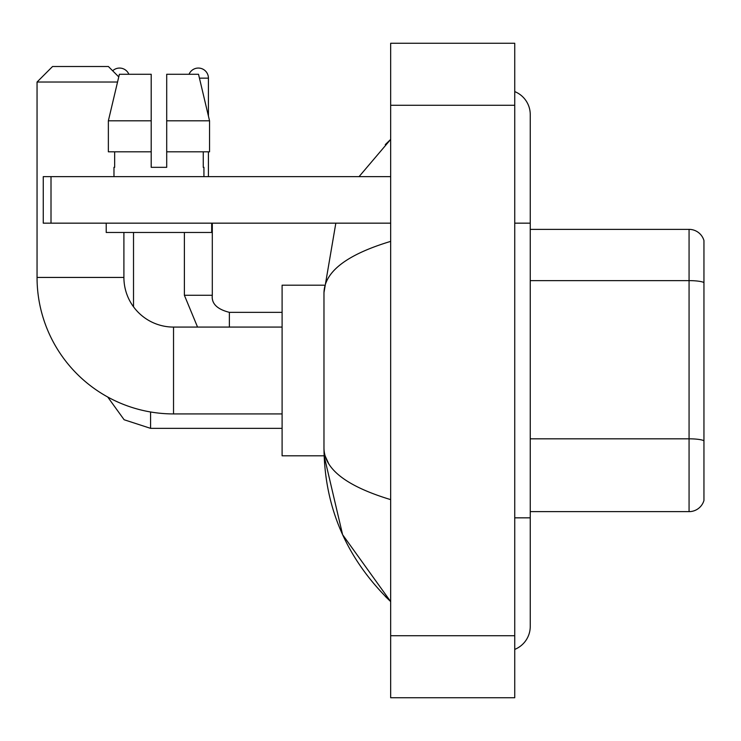 <?xml version="1.0" encoding="UTF-8"?>
<svg xmlns="http://www.w3.org/2000/svg" width="741" height="741" viewBox="0 0 741 741"><rect width="100%" height="100%" fill="white"/><g stroke="black" fill="none" stroke-linecap="round" stroke-linejoin="round"><path stroke-width="1.11" d="M703.95 240.529A15.505 15.505 0 0 0 689.065 229.367A15.505 15.505 0 0 1 703.95 240.529L703.95 500.471A15.505 15.505 0 0 1 689.065 511.633L530.25 511.633M703.95 282.571A15.505 2.695 180 0 0 689.065 280.626L689.065 229.367L530.25 229.367M514.736 517.839L530.25 517.839L530.25 114.596A24.814 24.814 0 0 0 514.736 91.597A24.814 24.814 0 0 1 530.25 114.596A24.814 24.814 0 0 0 514.736 91.597M514.736 649.403A24.814 24.814 0 0 0 530.25 626.404A24.814 24.814 0 0 1 514.736 649.403A24.814 24.814 0 0 0 530.25 626.404A24.814 24.814 0 0 1 514.736 649.403M390.664 241.381C346.797 254.608 324.567 271.688 323.974 292.639L323.974 448.361C324.465 469.238 346.695 486.318 390.664 499.619M390.664 697.744L514.736 697.744L514.736 43.256L390.664 43.256L390.664 697.744M323.974 292.639L335.83 223.161M359.052 176.636L390.664 139.41L359.052 176.636M324.104 285.202L282.099 285.202L282.099 455.798L324.104 455.798L342.601 534.687L390.664 601.59C346.862 559.075 324.632 507.993 323.974 448.361M328.624 463.56L325.077 455.798M166.706 167.327L151.201 167.327L166.706 167.327L151.201 167.327L166.706 167.327L166.706 74.276L198.523 74.276L209.546 120.802L209.546 151.822L166.706 151.822M189.038 74.276A10.078 10.078 0 0 1 208.425 78.148L208.425 116.078L209.546 120.802L166.706 120.802M282.099 413.923L173.533 413.923A136.483 136.483 0 0 1 37.05 277.44L37.05 82.029L52.555 66.514L108.39 66.514L118.764 76.888M173.533 413.923L173.533 327.077A49.628 49.628 0 0 1 123.904 277.44L123.904 232.47M117.541 82.029L37.05 82.029M112.669 70.793A10.078 10.078 0 0 1 128.869 74.276M133.519 306.802L133.519 232.47M208.425 151.822L208.425 176.636M51.009 223.161L43.256 223.161L43.256 176.636L51.009 176.636L51.009 223.161L390.664 223.161M390.664 176.636L51.009 176.636M113.975 167.327L114.651 167.327L113.975 167.327L113.975 176.636M203.932 167.327L203.256 167.327L203.932 167.327L203.932 176.636M203.256 151.822L203.256 167.327M151.201 120.802L108.362 120.802L119.384 74.276L151.201 74.276L151.201 167.327M114.651 167.327L114.651 151.822M106.222 223.161L106.222 232.47L211.685 232.47L211.685 223.161M151.201 151.822L108.362 151.822L108.362 120.802L119.384 74.276M209.546 151.822L209.546 120.802L198.523 74.276M703.95 440.765A15.505 2.695 180 0 0 689.065 438.82L689.065 280.626L530.25 280.626M689.065 511.633L689.065 438.82L530.25 438.82M514.736 223.161L530.25 223.161M390.664 635.713L514.736 635.713M390.664 105.287L514.736 105.287M37.05 277.44L123.904 277.44M107.723 397.009L124.127 419.749L150.58 428.354L124.127 419.749L107.723 397.009L124.127 419.749L150.58 428.354L124.127 419.749L107.723 397.009L124.127 419.749L150.58 428.354L150.58 411.977M197.551 327.077L184.389 295.279L197.551 327.077L184.389 295.279L197.551 327.077L184.389 295.279L212.278 295.279C211.37 303.551 217.057 309.238 229.367 312.341L229.367 327.077M199.449 78.148L208.425 78.148M229.367 312.369L229.367 312.341C217.057 309.238 211.37 303.551 212.306 295.279C211.37 303.551 217.057 309.238 229.367 312.341C217.057 309.238 211.37 303.551 212.306 295.279L212.306 223.161M530.25 517.839L530.25 626.404M390.664 139.41L385.264 144.625M390.664 601.59L385.264 596.375M282.099 327.077L173.533 327.077M282.099 428.354L150.58 428.354M212.306 295.279C211.37 303.551 217.057 309.238 229.367 312.341L282.099 312.341M184.389 295.279L184.389 232.47"/></g></svg>
